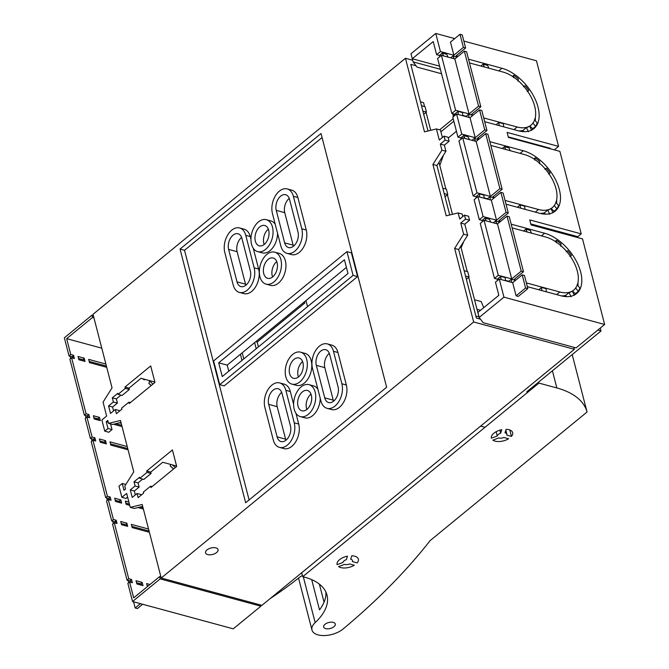 <?xml version="1.0" encoding="UTF-8"?>
<svg xmlns="http://www.w3.org/2000/svg" width="669" height="669" viewBox="0 0 669 669"><rect width="100%" height="100%" fill="white"/><g stroke="black" fill="none" stroke-linecap="round" stroke-linejoin="round"><path stroke-width="1" d="M113.387 402.002L112.308 397.812L117.803 393.305L118.07 394.342L125.337 388.388L124.986 387.033L150.709 365.951L154.974 382.451L129.251 403.524L128.9 402.169L121.633 408.123L121.9 409.16L116.406 413.668L115.327 409.487L110.502 413.442L108.562 405.941L113.387 402.002L117.418 403.089L112.584 407.036L108.562 405.941M405.456 58.27L93.024 314.313L112.041 387.869L103.051 402.136L106.647 416.059L101.872 419.965L104.765 431.162L108.01 428.511L106.246 421.696L107.784 420.441L108.537 423.368L120.479 420.475L133.767 471.862L124.769 486.129L125.529 489.056L123.991 490.31L122.226 483.503L118.99 486.154L121.883 497.351L126.658 493.438L130.263 507.353L142.196 504.468L161.221 578.024L473.66 321.981L454.636 248.425L463.634 234.158L460.757 223.045L465.532 219.131L464.495 215.134L459.72 219.047L458.14 212.934L446.206 215.819L432.918 164.44L441.908 150.174L440.327 144.061L445.102 140.147L444.065 136.142L439.299 140.055L436.422 128.941L424.481 131.835L405.456 58.27L412.664 60.227M134.31 491.021L130.279 489.934L135.105 485.978L134.026 481.797L138.057 482.893L139.135 487.065L134.31 491.021L135.314 494.893M130.279 489.934L132.219 497.427L137.045 493.471L141.075 494.567L141.218 495.119M152.131 486.564L150.625 486.154L143.358 492.108L143.626 493.145L138.123 497.652L137.045 493.471M150.625 486.154L150.977 487.517L176.691 466.435L172.426 449.936L146.703 471.018L147.055 472.373L139.788 478.327L139.52 477.29L134.026 481.797M180.045 249.06L321.02 133.524L386.64 387.242L245.657 502.77L180.045 249.06L184.519 250.273L249.094 499.96M115.327 409.487L119.35 410.582L119.5 411.134M113.588 410.908L112.584 407.036M112.308 397.812L116.331 398.9L117.418 403.089M116.331 398.9L120.947 395.12M118.07 394.342L122.101 395.429L129.368 389.475L129.017 388.12L141.017 378.286L154.865 382.041M104.765 431.162L108.796 432.258L112.032 429.598L110.569 423.92M120.98 422.423L112.568 424.464L108.537 423.368M127.595 497.067L125.914 498.447L121.883 497.351M142.698 506.408L134.285 508.448L130.263 507.353M142.664 479.104L138.057 482.893M176.591 466.034L162.734 462.271L150.734 472.113L151.085 473.468L143.818 479.422L139.788 478.327M129.368 389.475L125.337 388.388M129.017 388.12L124.986 387.033M130.405 402.579L128.9 402.169M150.734 472.113L146.703 471.018M151.085 473.468L147.055 472.373M135.105 485.978L139.135 487.065M454.636 248.425L458.666 249.52L476.395 318.076L480.493 319.188M573.835 347.295L574.353 349.302L261.913 605.345L161.221 578.024M125.814 484.473L122.226 483.503M108.244 422.239L106.246 421.696M112.032 429.598L108.01 428.511M574.353 349.302L473.66 321.981M215.895 547.869A6.473 3.32 -14.5 0 1 218.061 549.6A6.473 3.32 -14.5 0 1 214.816 553.648A6.473 3.32 -14.5 0 1 207.699 554.584A6.473 3.32 -14.5 0 1 205.534 552.845A6.473 3.32 -14.5 0 1 208.778 548.806A6.473 3.32 -14.5 0 1 215.895 547.869M428.009 130.982L410.783 64.366L416.043 65.796M464.495 215.134L468.526 216.229L469.563 220.226L464.788 224.14L467.656 235.254L458.666 249.52M458.14 212.934L462.17 214.021L462.814 216.513M444.065 136.142L448.096 137.237L449.133 141.234L444.358 145.148L445.939 151.261L436.941 165.527L449.727 214.966M442.385 137.521L440.453 130.037L436.422 128.941M240.43 354.261L242.002 360.357M289.242 198.384A10.528 6.715 -74.8 0 0 284.751 212.667L293.147 245.163A10.528 6.715 -74.8 0 0 293.49 246.217M281.699 392.394A10.528 6.715 -74.8 0 0 277.2 406.677L285.604 439.173A10.528 6.715 -74.8 0 0 285.939 440.227M329.324 353.357A10.528 6.715 -74.8 0 0 324.825 367.649L333.229 400.146A10.528 6.715 -74.8 0 0 333.563 401.191M241.618 237.411A10.528 6.715 -74.8 0 0 237.119 251.703L245.523 284.191A10.528 6.715 -74.8 0 0 245.858 285.245M228.773 371.195L227.201 365.107L218.696 362.799L344.435 259.756L347.989 273.504L222.25 376.547L218.696 362.799M346.408 267.408L227.201 365.107M268.336 229.149A10.528 6.715 -74.8 0 0 268.244 229.216A10.528 6.715 -74.8 0 0 264.18 244.486M276.74 261.638A10.528 6.715 -74.8 0 0 276.648 261.713A10.528 6.715 -74.8 0 0 272.584 276.983M302.605 361.628A10.528 6.715 -74.8 0 0 302.513 361.703A10.528 6.715 -74.8 0 0 298.441 376.965M311.001 394.125A10.528 6.715 -74.8 0 0 310.909 394.192A10.528 6.715 -74.8 0 0 306.845 409.461M475.868 316.052L479.046 316.914M479.765 318.235L479.982 319.054M465.532 276.063L469.111 277.033L466.36 279.291M464.135 270.686L467.723 271.664L469.111 277.033M460.707 246.284L467.23 271.53M444.199 193.575L447.778 194.545L445.027 196.803M442.803 188.198L446.39 189.176L447.778 194.545M438.981 162.291L445.897 189.043M422.867 111.087L426.446 112.058L423.694 114.315M421.47 105.71L425.058 106.689L426.446 112.058M420.467 101.805L423.561 102.65L424.564 106.555M276.247 210.359L284.651 242.855A10.528 6.715 105.2 0 0 288.556 247.555A10.528 6.715 105.2 0 0 296.108 243.148A10.528 6.715 105.2 0 0 297.981 231.926L289.577 199.437A10.528 6.715 105.2 0 0 285.671 194.738A10.528 6.715 105.2 0 0 280.654 196.151A10.528 6.715 105.2 0 0 276.247 210.359L284.751 212.667M272.434 213.486L280.838 245.983A16.549 10.545 -74.8 0 0 286.984 253.367A16.549 10.545 -74.8 0 0 298.842 246.435A16.549 10.545 -74.8 0 0 301.794 228.806L293.39 196.31A16.549 10.545 -74.8 0 0 287.244 188.926A16.549 10.545 -74.8 0 0 275.385 195.858A16.549 10.545 -74.8 0 0 272.434 213.486M287.244 188.926L291.717 190.138A16.549 10.545 105.2 0 1 297.864 197.522L306.268 230.019A16.549 10.545 105.2 0 1 303.316 247.647A16.549 10.545 105.2 0 1 291.458 254.58L286.984 253.367M322.065 137.555L184.519 250.273M279.433 447.377A16.549 10.545 -74.8 0 0 291.291 440.445A16.549 10.545 -74.8 0 0 294.243 422.816L285.839 390.32A16.549 10.545 -74.8 0 0 279.701 382.936A16.549 10.545 -74.8 0 0 267.843 389.86A16.549 10.545 -74.8 0 0 264.891 407.496L273.287 439.985A16.549 10.545 -74.8 0 0 279.433 447.377L283.907 448.59A16.549 10.545 105.2 0 0 295.765 441.657A16.549 10.545 105.2 0 0 298.725 424.029L295.932 413.25M293.607 404.26L290.321 391.532A16.549 10.545 105.2 0 0 284.174 384.148L279.701 382.936M327.325 343.899L331.799 345.12A16.549 10.545 105.2 0 1 337.945 352.504L346.35 385.001A16.549 10.545 105.2 0 1 343.398 402.629A16.549 10.545 105.2 0 1 331.54 409.553L327.066 408.341A16.549 10.545 -74.8 0 0 338.924 401.417A16.549 10.545 -74.8 0 0 341.876 383.78L333.471 351.292A16.549 10.545 -74.8 0 0 327.325 343.899A16.549 10.545 -74.8 0 0 315.467 350.832A16.549 10.545 -74.8 0 0 312.515 368.46L320.919 400.957A16.549 10.545 -74.8 0 0 327.066 408.341M253.267 248.274L258.644 269.055A16.549 10.545 105.2 0 1 255.692 286.683A16.549 10.545 105.2 0 1 243.834 293.607L239.351 292.395A16.549 10.545 -74.8 0 0 251.209 285.471A16.549 10.545 -74.8 0 0 254.17 267.834L245.766 235.346A16.549 10.545 -74.8 0 0 239.619 227.953A16.549 10.545 -74.8 0 0 227.761 234.886A16.549 10.545 -74.8 0 0 224.809 252.514L233.213 285.011A16.549 10.545 -74.8 0 0 239.351 292.395M250.942 239.285L250.239 236.558A16.549 10.545 105.2 0 0 244.093 229.174L239.619 227.953M219.733 384.667L224.207 385.879L357.564 276.598L353.09 275.377L346.952 251.636L213.595 360.917L219.733 384.667L353.09 275.377M346.952 251.636L351.426 252.849L357.564 276.598M277.551 233.255A16.549 10.545 105.2 0 1 270.042 250.624A16.549 10.545 105.2 0 1 262.148 252.849L257.674 251.636A16.549 10.545 -74.8 0 0 265.56 249.412A16.549 10.545 -74.8 0 0 273.061 232.544A16.549 10.545 -74.8 0 0 266.337 219.691A16.549 10.545 -74.8 0 0 258.451 221.916A16.549 10.545 -74.8 0 0 250.95 238.783A16.549 10.545 -74.8 0 0 257.674 251.636M266.337 219.691L270.82 220.904A16.549 10.545 105.2 0 1 275.227 224.266M274.742 252.188L279.224 253.4A16.549 10.545 105.2 0 1 285.947 266.254A16.549 10.545 105.2 0 1 278.446 283.121A16.549 10.545 105.2 0 1 270.552 285.345L266.078 284.133A16.549 10.545 -74.8 0 0 273.964 281.908A16.549 10.545 -74.8 0 0 281.465 265.041A16.549 10.545 -74.8 0 0 274.742 252.188A16.549 10.545 -74.8 0 0 266.856 254.412A16.549 10.545 -74.8 0 0 259.355 271.271A16.549 10.545 -74.8 0 0 266.078 284.133M300.607 352.17L305.081 353.383A16.549 10.545 105.2 0 1 311.804 366.236A16.549 10.545 105.2 0 1 304.303 383.103A16.549 10.545 105.2 0 1 296.409 385.327L291.935 384.115A16.549 10.545 -74.8 0 0 299.821 381.89A16.549 10.545 -74.8 0 0 307.33 365.023A16.549 10.545 -74.8 0 0 300.607 352.17A16.549 10.545 -74.8 0 0 292.713 354.394A16.549 10.545 -74.8 0 0 285.211 371.262A16.549 10.545 -74.8 0 0 291.935 384.115M309.003 384.667A16.549 10.545 -74.8 0 0 301.117 386.891A16.549 10.545 -74.8 0 0 293.616 403.758A16.549 10.545 -74.8 0 0 300.339 416.611A16.549 10.545 -74.8 0 0 308.225 414.387A16.549 10.545 -74.8 0 0 315.726 397.52A16.549 10.545 -74.8 0 0 309.003 384.667L313.485 385.879A16.549 10.545 105.2 0 1 317.892 389.241M320.217 398.231A16.549 10.545 105.2 0 1 312.707 415.6A16.549 10.545 105.2 0 1 304.813 417.824L300.339 416.611M268.695 404.369L277.1 436.865A10.528 6.715 105.2 0 0 281.013 441.565A10.528 6.715 105.2 0 0 288.556 437.158A10.528 6.715 105.2 0 0 290.438 425.936L282.034 393.439A10.528 6.715 105.2 0 0 278.12 388.739A10.528 6.715 105.2 0 0 273.103 390.161A10.528 6.715 105.2 0 0 268.695 404.369L277.2 406.677M338.062 386.908A10.528 6.715 105.2 0 1 336.181 398.122A10.528 6.715 105.2 0 1 328.638 402.537A10.528 6.715 105.2 0 1 324.724 397.838L316.328 365.341A10.528 6.715 105.2 0 1 320.727 351.125A10.528 6.715 105.2 0 1 325.753 349.711A10.528 6.715 105.2 0 1 329.658 354.411L338.062 386.908M228.614 249.395A10.528 6.715 105.2 0 1 233.021 235.179A10.528 6.715 105.2 0 1 238.039 233.765A10.528 6.715 105.2 0 1 241.952 238.465L250.357 270.962A10.528 6.715 105.2 0 1 248.475 282.176A10.528 6.715 105.2 0 1 240.932 286.591A10.528 6.715 105.2 0 1 237.018 281.892L228.614 249.395L237.119 251.703M264.272 244.411A10.528 6.715 105.2 0 1 259.246 245.824A10.528 6.715 105.2 0 1 254.973 237.646A10.528 6.715 105.2 0 1 259.748 226.916A10.528 6.715 105.2 0 1 264.765 225.495A10.528 6.715 105.2 0 1 269.047 233.682A10.528 6.715 105.2 0 1 264.272 244.411M272.676 276.907A10.528 6.715 105.2 0 1 267.65 278.321A10.528 6.715 105.2 0 1 263.377 270.142A10.528 6.715 105.2 0 1 268.152 259.405A10.528 6.715 105.2 0 1 273.169 257.991A10.528 6.715 105.2 0 1 277.451 266.17A10.528 6.715 105.2 0 1 272.676 276.907M294.009 359.395A10.528 6.715 105.2 0 1 299.026 357.982A10.528 6.715 105.2 0 1 303.308 366.16A10.528 6.715 105.2 0 1 298.533 376.89A10.528 6.715 105.2 0 1 293.515 378.303A10.528 6.715 105.2 0 1 289.234 370.124A10.528 6.715 105.2 0 1 294.009 359.395M302.413 391.892A10.528 6.715 105.2 0 1 307.431 390.47A10.528 6.715 105.2 0 1 311.712 398.657A10.528 6.715 105.2 0 1 306.937 409.386A10.528 6.715 105.2 0 1 301.92 410.799A10.528 6.715 105.2 0 1 297.638 402.621A10.528 6.715 105.2 0 1 302.413 391.892M454.151 114.065A8.572 4.407 165.5 0 0 453.457 116.632L452.696 113.671M449.133 141.234L445.102 140.147M444.358 145.148L440.327 144.061M445.939 151.261L441.908 150.174M436.941 165.527L432.918 164.44M469.563 220.226L465.532 219.131M464.788 224.14L460.757 223.045M467.656 235.254L463.634 234.158M426.069 112.367L430.719 130.321M447.402 194.855L452.436 214.314M468.735 277.342L478.971 316.897M141.084 585.107L141.535 584.739M139.905 583.636L138.843 584.497M128.038 580.416L128.649 582.758M127.035 580.14L128.749 578.735L114.265 522.748L112.551 524.153L127.035 580.14L130.555 581.102M136.535 582.724L141.184 583.978M147.163 585.609L148.275 585.91M133.691 597.86L129.585 581.988L127.871 583.393L132.554 601.515L160.184 578.877L159.598 576.628L133.691 597.86M131.174 582.415L130.288 580.525L131.542 579.496L132.387 582.749L129.585 581.988M131.542 579.496L128.749 578.735M114.265 522.748L117.058 523.509L116.222 520.256L115.461 520.883L115.67 523.125M109.841 499.927L108.955 498.037L110.209 497.008L111.054 500.261L108.253 499.5L113.421 519.495L116.222 520.256M110.209 497.008L107.416 496.247L92.932 440.261L95.726 441.013L94.889 437.769L92.088 437.008L86.92 417.013L89.721 417.774L88.877 414.521L86.084 413.76L71.6 357.773L74.393 358.525L73.557 355.281L70.755 354.52L66.657 338.648L101.78 348.181M100.342 420.65L99.505 417.406L93.351 415.733L94.195 418.986L100.342 420.65M121.206 423.293L119.408 422.808M113.521 424.23L122.042 426.538M85.022 361.411L84.185 358.166L78.03 356.493L78.875 359.746L85.022 361.411M105.886 364.053L88.659 359.378L89.504 362.631L106.722 367.298M142.171 582.381L143.015 585.626L136.861 583.962L136.016 580.709L142.171 582.381L140.916 583.41L141.803 585.3M149.99 584.505L146.645 583.594L147.423 586.604M149.388 532.273L132.169 527.607L131.325 524.354L148.551 529.028M126.851 523.141L127.687 526.386L121.541 524.722L120.696 521.469L126.851 523.141L126.09 523.76L126.299 526.01M121.674 503.138L120.838 499.894L114.683 498.221L115.528 501.474L121.674 503.138M128.891 502.076L125.312 501.106L126.157 504.359L129.736 505.329M143.375 509.034L137.956 507.562M128.055 449.785L110.837 445.119L109.992 441.866L127.219 446.541M99.363 438.981L100.208 442.234L106.354 443.898L105.518 440.654L99.363 438.981M144.554 379.248L144.345 379.925A33.701 19.359 50.7 0 0 142.464 378.679M151.144 385.587A33.701 19.359 50.7 0 0 148.869 383.471L149.597 381.046A37.615 21.609 -129.3 0 1 152.908 384.14M173.472 469.078A33.701 19.359 50.7 0 0 170.202 465.967L170.662 464.42M172.468 464.913A37.615 21.609 -129.3 0 1 175.228 467.639M106.404 366.06L89.178 361.385M151.194 385.545A37.615 21.609 50.7 0 0 148.903 383.362M143.835 379.239A37.615 21.609 50.7 0 0 143.409 378.938M127.737 448.548L110.51 443.873M173.514 469.044A37.615 21.609 50.7 0 0 170.235 465.85M149.07 531.035L131.843 526.361M260.559 604.977L260.877 606.198L233.247 628.835L132.554 601.515M93.919 317.783L92.565 317.415L91.979 315.166L64.358 337.803L69.041 355.925L72.896 356.97M81.417 360.432L82.471 359.571L78.549 358.509M70.663 358.542L70.053 356.201M73.557 355.281L72.796 355.908L73.005 358.149M84.185 358.166L83.424 358.785L83.633 361.034M70.755 354.52L69.041 355.925M86.084 413.76L84.369 415.165L69.885 359.178L71.6 357.773M84.369 415.165L87.89 416.126M93.869 417.749L98.519 419.003M115.762 423.686L121.725 425.3M88.509 417.439L87.622 415.549L88.877 414.521M99.505 417.406L98.251 418.434L99.137 420.324M86.92 417.013L85.206 418.418L90.374 438.412L92.088 437.008M94.889 437.769L94.128 438.396L94.337 440.637M105.518 440.654L104.757 441.272L104.966 443.522M102.75 442.92L103.804 442.058L99.882 440.996M94.229 439.458L90.374 438.412M107.416 496.247L105.702 497.652L91.218 441.665L92.932 440.261M105.702 497.652L109.223 498.614M115.202 500.236L119.851 501.491M125.831 503.121L129.418 504.091M140.206 507.018L143.057 507.788M120.838 499.894L119.584 500.922L120.47 502.812M108.253 499.5L106.538 500.905L111.706 520.9L113.421 519.495M124.083 525.408L125.136 524.546L121.214 523.484M115.561 521.945L111.706 520.9M160.953 576.996L159.598 576.628M91.979 315.166L93.334 315.534M160.184 578.877L260.877 606.198M66.657 338.648L92.565 317.415M260.768 605.796L261.537 605.244M258.426 346.902L257.172 342.06L304.805 303.024L304.479 301.769M242.237 352.78L243.809 358.877M256.194 348.725L254.621 342.628M303.408 302.647L304.805 303.024M255.784 341.675L257.172 342.06M133.566 601.791L135.163 607.962L140.431 603.647M135.163 607.962L137.404 608.573L142.664 604.258M112.718 521.176L113.329 523.518M118.572 501.148L117.51 502.009M106.706 497.928L107.316 500.27M119.751 502.62L120.203 502.252M91.996 441.03L91.385 438.688M143.718 379.499L143.902 379.072M98.418 420.132L98.87 419.764M97.239 418.66L96.177 419.522M85.983 417.782L85.373 415.441M572.204 354.603L587.048 412.02L430.142 540.602A693.644 356.234 165.5 0 1 400.238 575.399A693.644 356.234 165.5 0 1 343.021 629.052A18.071 9.282 165.5 0 1 324.565 635.55A18.071 9.282 165.5 0 1 311.971 630.031L298.533 578.066M538.687 382.066L538.955 383.094L556.851 387.953A90.273 46.362 165.5 0 1 587.048 412.02M301.702 572.739L302.723 576.686L538.955 383.094M302.723 576.686A66.95 34.387 -14.5 0 1 304.571 577.155A66.95 34.387 -14.5 0 1 326.999 595.134A66.95 34.387 -14.5 0 1 315.166 622.613A18.071 9.282 165.5 0 0 311.971 630.031M333.279 622.379A6.021 3.094 -14.5 0 1 335.294 624.001A6.021 3.094 -14.5 0 1 332.276 627.756A6.021 3.094 -14.5 0 1 325.661 628.626A6.021 3.094 -14.5 0 1 323.637 627.012A6.021 3.094 -14.5 0 1 326.656 623.249A6.021 3.094 -14.5 0 1 333.279 622.379M354.302 565.221A10.98 5.636 -14.5 0 1 338.581 566.61L344.401 564.402A4.967 2.551 165.5 0 0 349.594 563.95L354.302 565.221M337.109 564.653A10.98 5.636 -14.5 0 1 337.101 564.636A10.98 5.636 -14.5 0 1 347.462 556.165L346.35 559.644A4.967 2.551 165.5 0 0 342.929 562.445L337.109 564.653M357.154 562.88L352.454 561.609A4.967 2.551 165.5 0 0 352.546 560.639A4.967 2.551 165.5 0 0 350.681 559.259L351.802 555.78A10.98 5.636 -14.5 0 1 354.687 556.182A10.98 5.636 -14.5 0 1 358.367 559.133A10.98 5.636 -14.5 0 1 357.154 562.88M506.768 435.143A4.967 2.551 165.5 0 0 506.859 434.181A4.967 2.551 165.5 0 0 504.995 432.801L506.115 429.322A10.98 5.636 -14.5 0 1 509 429.724A10.98 5.636 -14.5 0 1 512.68 432.676A10.98 5.636 -14.5 0 1 511.467 436.422L506.768 435.143M501.775 429.699L500.663 433.186A4.967 2.551 165.5 0 0 497.243 435.987L491.422 438.187A10.98 5.636 -14.5 0 1 491.414 438.178A10.98 5.636 -14.5 0 1 501.775 429.699M508.616 438.764A10.98 5.636 -14.5 0 1 492.894 440.152L498.723 437.944A4.967 2.551 165.5 0 0 503.908 437.484L508.616 438.764M325.903 592.082A66.95 34.387 165.5 0 1 319.506 609.86L311.687 579.63M270.226 598.529A310.533 159.481 165.5 0 0 298.959 577.723A13.539 6.958 -14.5 0 1 302.43 575.557M319.372 584.129L324.047 602.209M509.803 429.983L511.467 436.422M500.663 433.186L499.885 430.175M496.139 431.714L497.243 435.987M439.784 165.394L443.422 155.258M461.117 247.881L463.701 241.526M483.771 307.64L481.136 301.543L474.53 299.754M464.361 51.162L454.836 58.964L469.053 113.956L478.578 106.154L464.361 51.162L466.594 51.764L480.819 106.756L471.294 114.566L473.217 115.085M478.578 106.154L480.819 106.756M462.789 115.428L466.193 116.297L468.676 114.265L472.841 115.403M462.814 115.754L462.522 112.601L458.048 111.388L454.619 114.198L451.818 113.437L455.631 110.31L469.053 113.956M483.704 117.928L517.162 127.01A33.099 19.008 50.7 0 0 525.148 127.637A33.099 19.008 50.7 0 0 526.829 127.277A33.099 19.008 50.7 0 0 530.057 125.831A33.099 19.008 50.7 0 0 531.035 125.111A33.099 19.008 50.7 0 0 532.039 124.183A33.099 19.008 50.7 0 0 534.665 106.187A33.099 19.008 50.7 0 0 521.628 83.951A33.099 19.008 50.7 0 0 518.433 80.899A33.099 19.008 50.7 0 0 513.917 77.345A33.099 19.008 50.7 0 0 511.785 75.957A33.099 19.008 50.7 0 0 502.937 72.018L469.487 62.936M503.657 126.826L503.356 123.681L498.882 122.46L496.064 124.769M451.818 113.437L437.593 58.446L441.406 55.318L455.631 110.31M454.836 58.964L441.406 55.318M549.843 148.66L550.294 148.292L508.273 136.886M439.742 56.689L439.424 55.452L436.631 54.691L433.236 41.57L412.28 58.747L413.082 61.866L417.03 67.092L441.557 73.749M454.937 115.428L454.619 114.198M457.964 137.178L452.788 117.184L456.601 114.065L461.769 134.059L457.964 137.178L460.757 137.939L461.075 139.177M476.269 197.915L475.952 196.686L473.15 195.925L458.926 140.933L462.739 137.806L476.964 192.797L490.385 196.443L499.91 188.641L502.151 189.243L492.627 197.054L494.55 197.572M482.408 221.665L482.09 220.427L479.297 219.675L474.12 199.671L477.934 196.552L491.355 200.19L500.88 192.388L506.057 212.382L508.289 212.993L498.765 220.795L500.696 221.322M497.602 280.403L497.284 279.174L494.483 278.413L480.258 223.421L484.072 220.293L498.296 275.293L511.718 278.931L521.243 271.129L523.484 271.731L513.959 279.542L515.883 280.06M480.551 310.274L477.081 309.337L477.892 312.456L498.848 295.288L495.453 282.159L499.266 279.04L503.949 297.161L604.642 324.482L576.068 347.897L483.127 322.684L479.188 317.457L503.949 297.161M566.534 296.635L565.681 295.372A33.099 19.008 -129.3 0 1 561.458 295.907M545.202 214.147L544.349 212.884A33.099 19.008 -129.3 0 1 540.126 213.419M523.869 131.659L523.016 130.396A33.099 19.008 -129.3 0 1 518.793 130.932M574.495 294.954A37.615 21.609 50.7 0 0 575.407 293.699L572.48 291.082M577.941 285.638A37.615 21.609 50.7 0 0 577.991 282.36M553.163 212.466A37.615 21.609 50.7 0 0 554.074 211.212L551.147 208.594M556.608 203.15A37.615 21.609 50.7 0 0 556.658 199.872M531.83 129.978A37.615 21.609 50.7 0 0 532.741 128.724L529.815 126.107M535.275 120.663A37.615 21.609 50.7 0 0 535.325 117.384M569.085 235.229L568.834 234.25M456.434 131.3L448.289 137.973M604.642 324.482L582.498 238.866L531.035 224.901L529.748 219.909L581.21 233.866L559.878 151.378L508.415 137.421L507.119 132.42L558.582 146.386L536.446 60.77L463.826 41.068M554.325 149.873L558.582 146.386M573.559 236.441L573.308 235.463M581.21 233.866L577.782 236.675L530.785 223.931M454.728 38.601L435.753 33.45L410.983 53.746L412.28 58.747L439.592 66.156M413.082 61.866L440.403 69.283M453.833 121.223L440.913 131.818M436.631 54.691L440.436 51.572L435.753 33.45M511.183 224.165L544.633 233.247A37.615 21.609 -129.3 0 1 554.693 237.721A37.615 21.609 -129.3 0 1 557.419 239.519A37.615 21.609 -129.3 0 1 580.684 272.074A37.615 21.609 -129.3 0 1 576.561 293.582A37.615 21.609 -129.3 0 1 572.02 295.966A37.615 21.609 -129.3 0 1 569.879 296.442A37.615 21.609 -129.3 0 1 560.798 295.731L527.339 286.658M489.85 141.677L523.3 150.759A37.615 21.609 -129.3 0 1 533.36 155.233A37.615 21.609 -129.3 0 1 536.086 157.031A37.615 21.609 -129.3 0 1 559.351 189.586A37.615 21.609 -129.3 0 1 555.228 211.095A37.615 21.609 -129.3 0 1 550.687 213.478A37.615 21.609 -129.3 0 1 548.547 213.955A37.615 21.609 -129.3 0 1 539.465 213.244L506.007 204.17M479.364 138.834L477.432 138.307L486.957 130.505L484.724 129.895L475.199 137.705L461.769 134.059M468.517 59.19L501.967 68.271A37.615 21.609 -129.3 0 1 512.028 72.745A37.615 21.609 -129.3 0 1 514.754 74.543A37.615 21.609 -129.3 0 1 538.018 107.099A37.615 21.609 -129.3 0 1 533.895 128.607A37.615 21.609 -129.3 0 1 529.355 130.99A37.615 21.609 -129.3 0 1 527.214 131.467A37.615 21.609 -129.3 0 1 518.132 130.756L484.674 121.683M458.031 56.347L456.099 55.82L465.624 48.017L463.391 47.407L453.866 55.218L440.436 51.572M463.391 47.407L459.996 34.286L450.471 42.088L453.866 55.218M525.608 287.996L522.213 274.875L524.454 275.486L527.849 288.607L525.608 287.996L516.083 295.807L512.688 282.678L499.266 279.04M516.083 295.807L518.324 296.409L527.849 288.607M522.213 274.875L512.688 282.678M477.892 312.456L479.188 317.457M485 427.307L480.618 426.12M305.95 300.565L307.531 306.661M439.65 129.819L453.189 118.731M526.72 391.867L601.021 330.979L597.777 330.101M576.544 236.341L576.795 237.319M600.269 328.069L601.021 330.979M497.284 279.174L500.713 276.364L501.006 279.508M546.322 291.809L546.021 288.657L541.547 287.436L538.729 289.744M515.506 280.378L511.342 279.241L508.866 281.273L505.455 280.403M505.48 280.729L505.187 277.576L500.713 276.364M494.483 278.413L498.296 275.293M526.369 282.903L559.828 291.985A33.099 19.008 50.7 0 0 567.814 292.612A33.099 19.008 50.7 0 0 569.495 292.253A33.099 19.008 50.7 0 0 572.723 290.806A33.099 19.008 50.7 0 0 573.701 290.087A33.099 19.008 50.7 0 0 574.704 289.159A33.099 19.008 50.7 0 0 577.33 271.162A33.099 19.008 50.7 0 0 564.293 248.927A33.099 19.008 50.7 0 0 561.099 245.874A33.099 19.008 50.7 0 0 556.583 242.329A33.099 19.008 50.7 0 0 554.45 240.932A33.099 19.008 50.7 0 0 545.603 236.993L512.153 227.912M565.681 295.372L569.11 292.562L571.067 296.752M574.295 295.297L572.338 291.115A33.099 19.008 -129.3 0 1 569.11 292.562M575.541 287.938L578.259 291.358A37.615 21.609 50.7 0 0 579.847 288.03L577.121 284.609M578.259 291.358L575.407 293.699M569.846 256.461L571.426 255.458L570.356 256.336M571.426 255.458A37.615 21.609 50.7 0 0 567.747 250.699L566.166 251.703M560.722 246.192L560.99 243.851A37.615 21.609 50.7 0 0 556.466 240.305L556.198 242.638M555.161 241.375L556.466 240.305M523.484 271.731L509.26 216.739L507.027 216.137L521.243 271.129M507.027 216.137L497.502 223.939L511.718 278.931M497.502 223.939L484.072 220.293M486.263 220.895L484.95 218.086L482.09 220.427M490.737 222.108L489.424 219.298L484.95 218.086M531.579 233.188L530.258 230.379L525.784 229.166L523.543 231.006M499.743 222.1L495.578 220.971L493.329 222.81M479.297 219.675L483.102 216.547L477.934 196.552M506.057 212.382L496.532 220.193L483.102 216.547M508.289 212.993L503.121 192.998L500.88 192.388M496.532 220.193L491.355 200.19M475.952 196.686L479.38 193.876L479.673 197.02M524.989 209.322L524.688 206.169L520.214 204.948L517.396 207.256M494.174 197.89L490.009 196.753L487.525 198.785L484.122 197.915M484.147 198.241L483.854 195.089L479.38 193.876M473.15 195.925L476.964 192.797M505.036 200.416L538.495 209.497A33.099 19.008 50.7 0 0 546.481 210.125A33.099 19.008 50.7 0 0 548.162 209.765A33.099 19.008 50.7 0 0 551.39 208.318A33.099 19.008 50.7 0 0 552.368 207.599A33.099 19.008 50.7 0 0 553.372 206.671A33.099 19.008 50.7 0 0 555.998 188.675A33.099 19.008 50.7 0 0 542.96 166.439A33.099 19.008 50.7 0 0 539.766 163.387A33.099 19.008 50.7 0 0 535.25 159.832A33.099 19.008 50.7 0 0 533.118 158.444A33.099 19.008 50.7 0 0 524.27 154.506L490.82 145.424M544.349 212.884L547.777 210.074L549.734 214.264M552.962 212.809L551.005 208.628A33.099 19.008 -129.3 0 1 547.777 210.074M502.151 189.243L487.927 134.252L485.694 133.649L499.91 188.641M485.694 133.649L476.169 141.452L490.385 196.443M476.169 141.452L462.739 137.806M464.93 138.408L463.617 135.598L460.757 137.939M469.404 139.62L468.091 136.81L463.617 135.598M510.246 150.701L508.925 147.891L504.451 146.678L502.21 148.518M478.41 139.612L474.246 138.483L471.996 140.323M484.724 129.895L479.548 109.9L470.023 117.702L475.199 137.705M470.023 117.702L456.601 114.065M479.548 109.9L481.789 110.51L486.957 130.505M458.34 114.533L458.048 111.388M454.226 58.797L452.913 55.995L450.663 57.835M468.969 117.418L468.676 114.265M457.078 57.124L452.913 55.995M488.914 68.213L487.592 65.403L483.118 64.191L480.877 66.03M448.071 57.133L446.758 54.323L442.284 53.11L439.424 55.452M465.624 48.017L462.229 34.897L459.996 34.286M532.867 122.962L535.593 126.382L532.741 128.724M535.593 126.382A37.615 21.609 50.7 0 0 537.182 123.054L534.456 119.634M527.18 91.486L528.761 90.482L527.682 91.36M528.761 90.482A37.615 21.609 50.7 0 0 525.081 85.724L523.501 86.727M518.057 81.208L518.324 78.875A37.615 21.609 50.7 0 0 513.8 75.329L513.533 77.663M512.496 76.4L513.8 75.329M523.016 130.396L526.444 127.587L528.401 131.776M531.629 130.321L529.672 126.14A33.099 19.008 -129.3 0 1 526.444 127.587M484.431 66.992L483.118 64.191M443.597 55.92L442.284 53.11M499.174 125.613L498.882 122.46M554.208 205.45L556.926 208.87L554.074 211.212M556.926 208.87A37.615 21.609 50.7 0 0 558.515 205.542L555.788 202.122M548.513 173.973L550.094 172.97L549.023 173.848M550.094 172.97A37.615 21.609 50.7 0 0 546.414 168.212L544.834 169.215M539.39 163.696L539.657 161.363A37.615 21.609 50.7 0 0 535.133 157.817L534.865 160.15M533.829 158.888L535.133 157.817M505.764 149.48L504.451 146.678M475.559 141.284L474.246 138.483M490.302 199.906L490.009 196.753M520.507 208.101L520.214 204.948M527.097 231.976L525.784 229.166M496.891 223.772L495.578 220.971M511.634 282.393L511.342 279.241M541.84 290.589L541.547 287.436M293.147 245.163L284.651 242.855M306.268 230.019L301.794 228.806M293.39 196.31L297.864 197.522M285.839 390.32L290.321 391.532M298.725 424.029L294.243 422.816M285.604 439.173L277.1 436.865M333.471 351.292L337.945 352.504M346.35 385.001L341.876 383.78M333.229 400.146L324.724 397.838M316.328 365.341L324.825 367.649M258.644 269.055L254.17 267.834M245.766 235.346L250.239 236.558M245.523 284.191L237.018 281.892M552.418 370.81L556.851 387.953M315.166 622.613L303.325 576.837M517.162 127.01L513.968 129.627M559.828 291.985L556.633 294.603M544.633 233.247L541.438 235.864M538.495 209.497L535.3 212.115M523.3 150.759L520.106 153.377M501.967 68.271L498.773 70.889M506.859 434.181L505.831 430.209M573.701 290.087L572.371 291.174M552.368 207.599L551.039 208.686M531.035 125.111L529.706 126.198"/></g></svg>
